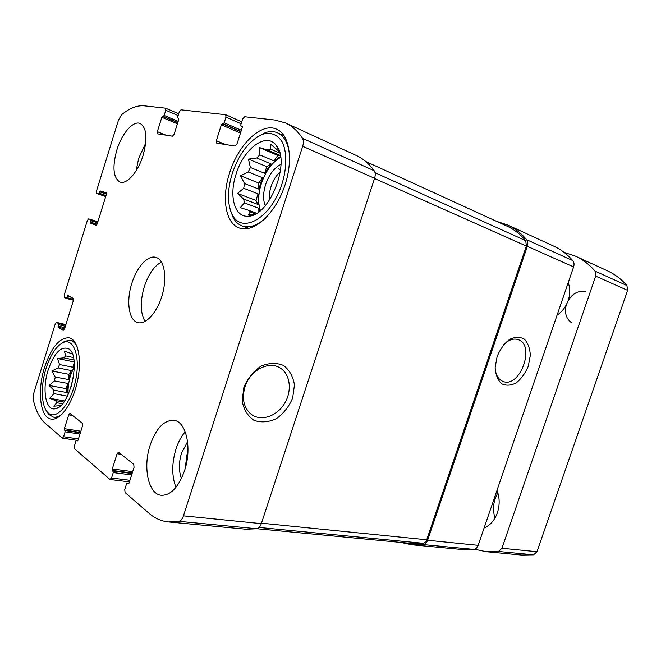 <?xml version="1.0" encoding="UTF-8"?>
<svg xmlns="http://www.w3.org/2000/svg" width="661" height="661" viewBox="0 0 661 661"><rect width="100%" height="100%" fill="white"/><g stroke="black" fill="none" stroke-linecap="round" stroke-linejoin="round"><path stroke-width="0.99" d="M255.452 213.933L250.263 212.016L248.09 210.107L240.29 207.645L244.43 202.886L258.839 208.281L259.806 211.016M256.633 213.255L248.09 210.107M258.054 204.472L255.931 200.415L258.046 193.83L258.054 204.472L243.669 199.044L244.43 202.886M258.046 193.83L243.727 188.286L244.529 183.535L240.497 175.768L248.222 171.967L262.483 177.71L258.823 189.12L244.529 183.535M280.669 157.335C272.134 162.226 265.689 171.025 261.326 183.733C258.145 194.103 257.848 203.026 260.426 210.504M264.64 173.281L266.755 166.671L271.06 163.936L264.64 173.281L250.379 167.481L248.222 171.967M271.06 163.936L256.807 157.987L259.79 154.889L259.5 147.593L267.375 149.923L280.371 155.492M280.545 156.517L274.059 160.896L259.79 154.889M279.826 153.104L270.448 149.072L267.375 149.923M279.405 151.683L270.845 144.371L270.448 149.072M236.051 174.24C228.673 196.234 234.672 218.006 248.652 216.155C269.944 216.197 291.484 160.094 275.703 144.8C265.441 132.026 243.413 149.386 236.051 174.24M243.669 199.044L237.514 193.409L243.727 188.286M255.468 213.924L248.28 214.751L250.263 212.016M250.379 167.481L248.47 159.111L256.807 157.987M62.514 403.739L56.73 402.731L55.615 400.607L49.765 398.31L53.979 393.609L67.381 396.187M63.836 402.053L55.615 400.607M67.133 392.584L66.158 388.635L67.777 383.438L67.133 392.584L53.781 390.139L53.979 393.609M67.777 383.438L54.475 380.901L55.235 376.993L51.872 370.961L58.069 367.896L71.33 370.557L68.521 379.563L55.235 376.993M74.354 366.227L70.653 375.118C68.595 381.876 67.752 388.387 68.124 394.65M74.321 364.541L72.842 367.227L59.573 364.525L58.069 367.896M73.908 359.964L63.828 357.857L65.72 355.899L64.431 351.206L72.33 353.85M73.454 357.527L65.72 355.899M72.148 353.42L70.33 353.42M48.195 369.879C41.8 389.354 45.626 411.547 55.549 408.688C70.248 406.953 81.443 355.626 68.736 348.818C61.126 345.736 54.285 352.751 48.195 369.879M53.781 390.139L49.063 385.454L54.475 380.901M60.349 405.614L53.863 406.185L56.73 402.731M59.573 364.525L57.457 358.485L63.828 357.857M90.301 222.063L90.4 223.145L95.936 225.178L97.316 223.55L106.256 194.797L106.066 192.648L100.381 190.988L98.563 194.061L96.572 193.466L96.382 191.351L118.501 120.062L121.674 114.65C129.614 108.148 137.133 105.206 144.214 105.826L165.572 108.164L165.787 110.304L164.176 115.452L161.829 117.303L157.335 131.663L157.558 133.836L172.463 136.191L174.14 134.241L178.792 119.434L177.66 117.104L179.313 111.825L181.007 109.825L225.674 114.708L225.979 117.08L224.17 122.789L221.361 124.805L216.321 140.71L216.643 143.131L235.019 146.04L237.026 143.891L242.265 127.441L242.091 126.21L240.959 126.044L240.786 124.822L242.653 118.955L244.677 116.749L274.918 120.029L285.486 122.938C292.046 125.945 297.723 131.068 302.498 138.306C303.63 140.264 303.696 142.916 302.688 146.279L183.452 515.853C182.362 519.001 180.874 520.827 178.982 521.339L168.563 521.959C161.325 521.207 154.79 518.307 148.965 513.25L125.069 492.536L124.772 489.429L126.548 483.835L127.243 483.067L128.341 483.86L129.035 483.092L134.051 467.36L133.737 464.286L118.476 452.207L117.104 453.743L112.271 468.98L113.254 472.574L111.527 478.019L109.883 479.374L74.569 448.761L74.379 446.035L75.965 440.978L76.577 440.259L77.436 440.887L78.048 440.168L82.518 425.948L82.319 423.247L69.917 413.414L68.711 414.852L64.381 428.667L65.133 431.798L63.588 436.739L62.415 438.144L45.27 423.37C39.701 418.38 35.694 410.464 33.24 399.632L33.752 393.254L55.293 323.816L56.474 322.37L58.375 323.518L58.085 327.228L63.2 330.426L64.522 329.004L73.338 300.648L73.173 298.342L67.893 295.484L66.224 298.375L64.357 297.351L64.2 295.095L87.351 220.468L88.69 218.865L90.648 219.568L90.301 222.063L97.06 224.195M285.486 122.938L356.254 155.442C363.112 158.59 369.086 163.688 374.184 170.745C375.407 172.645 375.547 175.157 374.597 178.305L261.335 523.644C260.294 526.586 258.798 528.288 256.84 528.75L246.008 529.23L168.563 521.959M243.859 387.437L242.166 400.963C243.769 409.58 247.71 416.042 253.998 420.346C261.178 422.809 268.647 422.247 276.414 418.661C283.627 413.464 289.047 406.556 292.674 397.955L294.451 384.95C293.129 376.539 289.477 370.028 283.503 365.426C276.488 362.559 268.969 362.806 260.938 366.169C253.37 371.35 247.677 378.439 243.859 387.437M496.535 221.344L507.615 224.955C514.779 228.243 521.108 233.159 526.602 239.695C527.924 241.447 528.18 243.653 527.354 246.322L573.608 266.92L478.159 545.333C477.267 547.713 475.813 549.068 473.821 549.407L462.568 549.564L411.943 544.813L400.806 542.433M507.615 224.955L553.72 246.132C560.883 249.42 567.237 254.245 572.773 260.591C574.112 262.285 574.392 264.392 573.608 266.92M497.13 356.469L495.139 367.508C495.61 374.597 497.741 379.992 501.542 383.686C506.053 385.892 510.97 385.603 516.291 382.835C521.364 378.712 525.371 373.143 528.313 366.12L530.312 355.428C529.99 348.471 528.015 343.051 524.388 339.167C519.984 336.705 515.059 336.78 509.614 339.39C504.351 343.497 500.195 349.182 497.13 356.469M411.943 544.813L423.197 544.59C425.205 544.226 426.667 542.788 427.601 540.277L527.354 246.322M143.082 155.426C138.033 172.133 126.672 184.89 119.98 182.023C113.238 177.809 112.18 167.167 116.807 150.113C121.723 133.662 133.175 120.285 140.19 123.491C146.709 127.697 147.667 138.339 143.082 155.426M184.584 470.558C178.569 487.165 170.827 495.411 161.35 495.296C148.279 494.354 142.71 467.12 150.154 445.142C156.153 428.196 164.126 419.925 174.058 420.33C186.195 421.578 192.211 448.051 184.584 470.558M44.593 367.219C37.024 390.535 40.04 417.826 51.186 419.099C60.258 420.842 72.636 403.532 77.362 381.595C82.212 359.683 78.089 339.547 69.116 337.804C59.581 337.482 51.409 347.289 44.593 367.219M229.598 172.934C221.402 197.846 225.459 223.484 239.406 228.028C252.775 233.102 273.439 215.767 283.519 189.228C293.773 162.755 290.212 134.902 276.777 129.267C261.483 121.831 238.175 144.569 229.598 172.934M131.861 283.28C126.011 301.143 128.788 320.709 137.984 322.626C146.131 324.857 157.649 311.835 162.441 294.285C167.34 276.761 164.143 259.674 156.004 257.41C147.957 254.692 136.827 266.953 131.861 283.28M365.707 161.474L506.937 226.103C514.027 229.35 520.298 234.209 525.743 240.67L526.363 246.066L426.709 539.781C425.948 541.822 424.75 542.995 423.114 543.292L411.968 543.499L256.922 528.734M495.139 368.367C495.783 375.051 498.311 379.356 502.724 381.298C519.951 389.056 536.088 344.447 517.794 339.506C513.085 338.201 508.326 339.985 503.517 344.86M244.917 387.032C241.678 398.823 243.777 407.911 251.205 414.298C260.905 421.751 276.769 416.389 284.486 403.574C292.377 390.866 290.328 373.829 279.876 367.805C268.573 360.518 249.85 370.499 244.917 387.032M161.449 262.02C154.178 265.995 148.461 274.232 144.28 286.734C140.041 301.441 140.289 313.017 145.023 321.461M280.371 171.786C276.273 175.272 273.183 180.139 271.084 186.394C269.564 191.236 269.101 195.706 269.688 199.812M281.032 164.316C274.257 167.729 269.11 174.496 265.59 184.626C263.045 192.962 262.938 199.994 265.259 205.703M232.259 173.471C227.12 190.608 227.202 204.522 232.515 215.213C241.852 233.35 268.672 219.683 280.586 188.054C286.948 170.678 287.494 152.551 282.164 141.917C277.48 134.629 271.109 132.035 263.061 134.125C249.66 139.826 239.389 152.939 232.259 173.471M230.185 209.628L233.275 217.899C235.556 221.947 238.555 224.649 242.273 226.004C249.313 228.318 257.104 225.674 265.631 218.064M289.584 155.327C288.378 143.586 284.37 136.092 277.562 132.844C273.877 131.242 269.828 131.167 265.425 132.621L257.608 136.703M73.809 374.647L71.173 386.677M46.08 368.317C40.61 385.487 41.114 405.614 47.542 412.282C55.301 421.388 70.289 405.367 75.437 381.223C80.824 357.138 73.809 337.25 62.935 342.638C56.102 346.281 50.484 354.841 46.08 368.317M46.369 410.778L48.782 414.439L53.491 417.141C56.317 417.578 59.325 416.43 62.514 413.687M77.18 346.851C75.412 343.199 73.156 341.051 70.397 340.415L64.968 341.134L61.233 343.563M185.229 431.807C181.329 436.301 178.23 442.069 175.95 449.108C171.711 463.353 171.703 476.102 175.925 487.372M187.931 452.149L186.889 454.966L185.204 468.542M187.584 441.73L181.535 453.082C178.726 462.518 178.701 470.979 181.453 478.457M145.701 143.14L138.67 158.376L136.116 170.794M66.158 388.635L49.063 385.454M64.621 400.938L49.765 398.31M74.148 361.939L57.457 358.485M72.842 367.227L74.222 362.815M68.521 379.563L68.893 374.316L71.33 370.557M68.893 374.316L51.872 370.961M255.931 200.415L237.514 193.409M258.848 211.76L258.839 208.281M274.059 160.896L277.818 155.426L259.5 147.593M277.818 155.426L280.438 155.847M266.755 166.671L248.47 159.111M258.823 189.12L258.823 183.031L262.483 177.71M258.823 183.031L240.497 175.768M474.565 549.241L486.356 551.737L498.51 551.481L501.955 548.258L595.693 276.124L595.04 271.134C589.397 264.54 582.87 259.542 575.467 256.137L564.056 252.362M486.356 551.737L521.471 555.042L533.567 554.827L536.963 551.737L627.62 290.369L626.925 285.544C621.29 279.107 614.788 274.199 607.409 270.803L575.467 256.137M497.89 492.941C493.321 500.774 492.346 509.16 494.965 518.108M484.116 527.974C490.198 525.396 494.618 520.339 497.386 512.779C499.865 505.078 499.741 497.609 497.006 490.371M557.074 315.148C562.222 311.645 565.932 306.737 568.204 300.416C570.294 294.046 570.286 288.146 568.196 282.71M88.706 218.865L97.861 221.782L88.69 218.865M96.589 193.475L105.702 196.565L96.572 193.466M165.688 108.23L178.701 113.791L165.572 108.164M165.787 110.304L178.139 115.559M225.979 117.08L241.125 123.756M302.498 138.306L374.184 170.745M302.688 146.279L374.597 178.305M183.452 515.853L261.335 523.644M178.982 521.339L256.84 528.75M111.527 478.019L129.928 480.299M63.588 436.739L78.428 438.962M56.582 322.411L65.893 324.592L56.474 322.37M90.648 219.568L97.845 221.856M90.739 220.65L97.547 222.807M90.4 223.145L96.415 225.046M100.381 190.988L106.363 193.029M99.695 191.814L106.413 194.111M99.249 193.235L106.024 195.54M98.563 194.061L105.727 196.499M164.176 115.452L178.189 121.351M163.366 116.427L177.826 122.492M162.631 116.336L177.768 122.682M161.829 117.303L177.412 123.814M157.335 131.663L166.01 135.174M224.17 122.789L241.356 130.275M223.211 123.855L240.951 131.564M222.311 123.739L240.877 131.803M221.361 124.805L240.464 133.076M216.321 140.71L225.475 144.536M278.669 168.902L280.652 169.728M241.05 126.069L242.347 126.639M526.602 239.695L572.773 260.591M427.601 540.277L478.159 545.333M423.197 544.59L473.821 549.407M127.408 483.141L128.945 483.331M117.104 453.743L121.269 454.338M112.271 468.98L132.679 471.648M112.403 470.467L132.241 473.036M113.122 471.078L132.084 473.524M113.254 472.574L131.638 474.928M76.701 440.309L62.415 438.144M68.711 414.852L72.619 415.505M64.381 428.667L80.857 431.236M64.464 429.981L80.468 432.468M65.051 430.476L80.353 432.848M65.133 431.798L79.964 434.079M58.375 323.518L65.695 325.229M58.449 324.675L65.373 326.286M58.011 326.071L64.935 327.674M58.085 327.228L64.613 328.732M67.282 296.227L71.074 297.202M66.844 297.632L73.545 299.334M66.274 298.384L73.454 300.201L66.224 298.375M375.035 172.711L525.743 240.67M374.531 178.495L526.363 246.066M261.492 523.182L426.709 539.781M259.12 527.461L423.114 543.292M533.567 554.827L498.51 551.481M536.963 551.737L501.955 548.258M627.62 290.369L595.693 276.124M626.925 285.544L595.04 271.134M585.431 291.286C576.392 290.468 569.989 295.103 566.221 305.192C564.387 313.058 566.221 318.941 571.715 322.824M278.818 150.055L275.703 144.8M254.336 214.495L248.652 216.155M70.562 350.636L68.736 348.818M58.003 407.688L55.549 408.688M225.674 114.708L241.744 121.822M110.205 479.522L129.424 481.877M278.661 168.919L280.644 169.745M240.959 126.044L242.347 126.656M127.243 483.067L128.969 483.274M76.577 440.259L77.932 440.457M277.339 366.591L279.876 367.805M232.515 215.213L233.275 217.899M263.061 134.125L265.425 132.621M284.156 135.794L277.562 132.844M248.982 228.375L242.273 226.004M47.542 412.282L48.782 414.439M62.935 342.638L64.968 341.134M74.23 341.274L70.397 340.415M57.408 417.785L53.491 417.141"/></g></svg>
